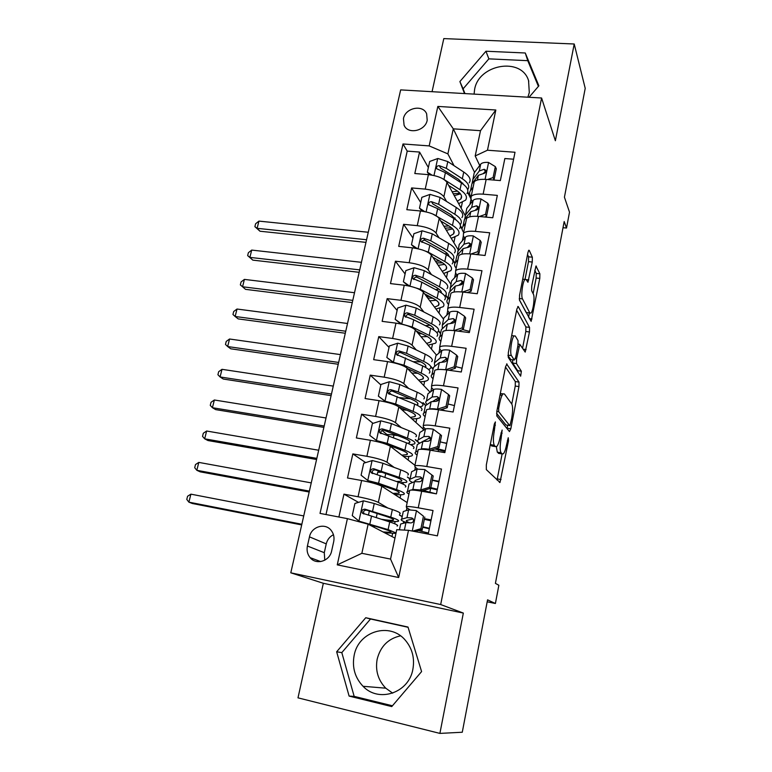 <?xml version="1.0" encoding="UTF-8"?>
<svg xmlns="http://www.w3.org/2000/svg" width="772" height="772" viewBox="0 0 772 772"><rect width="100%" height="100%" fill="white"/><g stroke="black" fill="none" stroke-linecap="round" stroke-linejoin="round"><path stroke-width="1.16" d="M495.392 421.917L494.35 423.973L486.312 464.976L486.331 469.627L499.995 482.49L508.497 440.802L508.246 437.734L506.596 444.691C505.66 449.314 504.589 452.344 503.383 453.782L502.138 453.936L501.086 452.778C499.851 450.549 499.87 445.733 501.134 438.342L502.138 430.033L500.14 437.184C499.185 441.864 498.085 444.942 496.83 446.419L495.479 446.592L494.369 445.367C493.067 443.031 493.067 438.071 494.369 430.467L495.392 421.917M527.884 97.214L529.293 92.553L528.559 80.606C521.476 56.761 478.592 64.192 474.606 89.484L474.076 94.116M403.447 118.637L404.084 125.247C407.896 134.791 425.362 131.047 427.205 120.21L426.636 113.822C422.892 104.085 405.329 107.8 403.447 118.637M412.895 669.189C409.015 692.928 378.705 703.109 363.043 686.289C354.946 677.691 351.974 667.423 354.136 655.486C358.343 631.12 390.256 621.547 405.532 640.471C412.335 648.702 414.786 658.275 412.895 669.189M392.678 693.159L385.749 688.18C378.048 680.093 375.192 670.424 377.17 659.192C380.48 646.338 388.258 638.56 400.514 635.848M532.255 262.046L532.342 257.201L529.245 250.379L528.752 250.253L527.923 252.589L519.556 295.29L519.498 300.183L531.136 321.364L539.782 278.441L539.879 273.799L535.951 266.022L531.725 285.949L531.638 290.677L533.433 294.315C535.015 296.969 533.153 311.212 530.972 313.123L529.833 312.95L522.49 298.899C520.772 296.255 522.644 281.452 524.95 279.425L526.243 279.676L527.942 282.272L532.255 262.046L528.492 261.65L528.569 256.806L527.537 254.567M439.895 733.4L463.335 613.074L323.333 583.285L297.992 697.849L439.895 733.4L462.274 732.242L487.557 599.854L495.402 603.501L498.857 585.253L495.412 583.371L564.187 221.535L566.513 228.039L569.514 212.175L564.428 197.207L585.215 88.346L574.214 43.994L443.803 38.6L432.059 91.704M463.335 613.074L440.677 604.544L541.587 97.996L555.367 140.736L574.214 43.994M507.011 363.979L505.573 366.671L496.84 411.273L496.83 416.002L509.452 431.577L510.813 428.788L518.948 386.579L518.996 382.082L506.596 363.93M508.323 352.65L516.873 309.012L518.253 306.571L529.544 327.386L529.467 331.96L525.201 352.08L519.788 344.312L516.545 358.932L516.497 363.573L521.341 371.207L520.666 376.167L508.285 357.455L508.323 352.65M428.363 167.543L419.553 152.055L414.805 173.526L428.392 174.646L425.227 189.111C434.578 190.308 440.783 192.846 443.871 196.725L446.573 201.463M420.711 202.534L411.621 187.934L406.815 209.695L420.46 210.978L417.256 225.656C426.646 226.929 432.928 229.4 436.083 233.047L439.056 237.776M412.952 238.008L403.582 224.314L398.699 246.384L412.412 247.831L409.16 262.721C418.607 264.082 424.947 266.465 428.19 269.882L431.49 274.61M405.097 273.973L395.428 261.216L390.478 283.604L404.248 285.215L400.948 300.318C410.453 301.765 416.861 304.072 420.18 307.246L423.896 311.994M397.117 310.431L387.158 298.639L382.13 321.355L395.968 323.14L392.62 338.464C402.173 339.998 408.649 342.228 412.055 345.152L416.282 349.938M389.04 347.41L378.762 336.611L373.667 359.665L387.573 361.614L384.176 377.17C393.778 378.791 400.321 380.943 403.804 383.607L408.726 388.47M391.472 394.733L389.329 392.755M380.837 384.919L370.251 375.134L365.079 398.526L379.042 400.658L375.597 416.446C385.257 418.163 391.867 420.219 395.447 422.622L401.295 427.611M387.052 434.568L381.908 430.458M373.021 423.355L361.605 414.226L356.365 437.956L370.396 440.281L366.893 456.3C376.611 458.114 383.298 460.083 386.955 462.206L394.193 467.427M379.602 472.068L377.17 470.428M365.658 462.602L352.843 453.897L347.516 477.984L361.614 480.502C371.361 482.375 378.087 484.295 381.802 486.244L407.162 502.572M428.219 534.089L433.024 510.533L418.241 507.812C411.881 506.683 407.905 506.297 406.304 506.673L406.526 507.58L409.971 509.752M409.575 491.011L409.729 490.278C411.351 489.815 415.326 490.133 421.676 491.224L436.431 493.858L441.488 469.048L426.781 466.529C420.45 465.497 416.475 465.275 414.834 465.863L414.998 467.021L417.584 469.009M418.019 450.636L418.212 449.709C419.862 449.034 423.847 449.188 430.158 450.192L444.846 452.624L449.825 428.18L435.196 425.864C428.894 424.928 424.909 424.851 423.239 425.661L423.355 427.061L425.497 429.02M426.337 410.858L426.569 409.739C428.248 408.861 432.233 408.87 438.525 409.778L453.125 412.007L458.037 387.93L443.475 385.807C437.213 384.958 433.227 385.035 431.529 386.048L431.587 387.679L433.478 389.696M434.53 371.66L434.8 370.367C436.518 369.277 440.503 369.141 446.756 369.952L461.289 371.998L466.134 348.278L451.639 346.348C445.405 345.586 441.42 345.808 439.683 347.014L439.693 348.876L441.401 350.961M500.208 394.038L501.723 396.065M442.607 333.041L442.916 331.555C444.662 330.271 448.648 329.991 454.872 330.725L469.337 332.587L474.104 309.215L459.687 307.459C453.473 306.783 449.487 307.15 447.731 308.549L447.683 310.633L449.246 312.785M450.568 294.972L450.916 293.312C452.682 291.845 456.667 291.42 462.872 292.067L477.26 293.746L481.96 270.721L467.61 269.138C461.434 268.55 457.449 269.052 455.654 270.634L455.567 272.931L457.005 275.17M458.414 257.443L458.8 255.619C460.594 253.959 464.58 253.409 470.746 253.969L485.067 255.474L489.699 232.787L475.427 231.378C469.27 230.867 465.284 231.494 463.47 233.269L463.335 235.778L464.667 238.085M466.153 220.454L466.568 218.466C468.392 216.633 472.377 215.948 478.515 216.421L492.768 217.762L497.332 195.393L483.127 194.158C477 193.724 473.014 194.486 471.171 196.426L470.988 199.137L472.232 201.531M460.469 225.791L462.11 228.676M428.392 174.646C437.714 175.804 443.9 178.371 446.949 182.346L465.159 215.465M452.932 259.797L455.036 263.146M420.46 210.978C429.83 212.223 436.083 214.713 439.21 218.457L458.114 249.694M445.84 295.136L447.963 298.166M412.412 247.831C421.84 249.153 428.151 251.575 431.355 255.088L450.877 284.221M438.592 330.792L440.59 333.34M404.248 285.215C413.724 286.624 420.113 288.969 423.394 292.241L443.553 319.212M430.689 366.237L433.131 368.997M395.968 323.14C405.503 324.636 411.949 326.903 415.317 329.924L436.518 355.149M423.046 402.646L425.854 405.435M387.573 361.614C397.155 363.207 403.669 365.388 407.124 368.157L430.1 392.195M415.288 439.558L419.63 443.253M379.042 400.658C388.683 402.347 395.264 404.441 398.806 406.94L423.336 429.203L423.056 430.506M407.433 476.971L410.106 478.901M415.375 467.311L414.757 470.245M370.396 440.281C380.085 442.067 386.743 444.074 390.362 446.303L414.95 465.313M331.651 550.918L333.697 541.683C334.527 537.466 333.707 533.741 331.246 530.499C325.302 522.403 311.386 526.514 309.475 536.858L307.41 546.016C306.532 550.446 307.43 554.315 310.122 557.645C316.182 565.393 329.798 561.176 331.651 550.918M440.677 604.544L290.793 572.814L400.658 89.89L541.587 97.996M419.553 152.055L407.22 151.119L403.003 143.968L320.023 513.399L347.4 518.639L368.128 524.198L394.965 538.113M403.003 143.968L429.174 145.908L437.84 106.42L495.827 110L487.47 150.222L515.011 152.258L437.406 535.845L408.494 530.316L398.68 577.524L337.258 564.863L347.4 518.639M476.652 210.003L476.199 209.125M469.656 246.731L468.942 245.496M462.496 283.72L461.733 282.533M358.507 502.36L343.945 494.157L358.063 496.753C367.829 498.673 374.594 500.546 378.348 502.389L387.843 508.024M399.462 514.914L402.222 516.555M406.902 507.822L406.333 510.572M513.602 159.206L504.849 158.54L500.352 180.59L486.167 179.422C480.059 179.017 476.073 179.828 474.22 181.835L473.776 183.987M352.843 453.897L366.893 456.3M361.605 414.226L375.597 416.446M370.251 375.134L384.176 377.17M378.762 336.611L392.62 338.464M387.158 298.639L400.948 300.318M395.428 261.216L409.16 262.721M403.582 224.314L417.256 225.656M411.621 187.934L425.227 189.111M407.22 151.119L325.996 514.548M343.945 494.157L338.889 517.008M474.587 172.378L453.289 128.837L447.885 153.889L454.013 165.662M467.736 192.016L470.659 197.632M368.128 524.198L361.856 553.312L390.555 559.082L396.731 529.679L408.494 530.316M323.333 583.285L290.793 572.814M563.02 227.701L566.513 228.039M487.18 601.793L495.402 603.501M479.711 165.488L475.195 155.963L480.502 130.69L453.289 128.837L437.84 106.42M462.341 240.806L463.374 235.846M454.621 277.717L455.605 272.998M446.795 315.159L447.731 310.691M438.863 353.142L439.741 348.934M430.805 391.674L431.635 387.727M423.017 428.923L423.403 427.099M411.746 482.857L411.901 482.114M403.293 523.31L403.679 521.476M469.945 204.416L471.026 199.215M391.964 536.559L392.581 533.645M394.666 523.725L395.129 521.534M402.193 516.69L399.433 515.049M431.114 519.903L424.465 518.668M421.802 531.454L422.197 529.486M410.067 479.074L407.394 477.144M400.079 498.017L400.764 494.765M403.013 484.083L403.283 482.818M438.998 481.284L432.378 480.126M429.84 492.304L430.651 488.319M438.207 451.523L438.535 449.951M446.766 443.205L443.118 442.607M396.277 434.983L394.28 435.147M419.457 443.36L415.249 439.77M408.089 460.006L408.842 456.426M407.819 398.603L402.241 397.966M425.681 405.561L422.988 402.897M400.07 408.089L400.214 407.433M415.973 422.525L416.793 418.627M433.063 369.286L430.795 366.719M423.76 385.566L424.648 381.349M440.522 333.668L438.486 331.063M431.432 349.098L432.388 344.592M447.885 298.523L445.666 295.358M439.007 313.133L440.021 308.337M454.882 263.416L452.72 260M446.477 277.659L447.548 272.564M462.158 229.342L460.479 226.408M453.849 242.649L454.978 237.284M487.47 150.222L475.195 155.963M447.885 153.889L429.174 145.908M470.698 198.356L467.6 192.411M461.125 208.112L462.312 202.476M361.856 553.312L337.258 564.863M390.555 559.082L398.68 577.524M495.827 110L480.502 130.69M333.456 534.716C329.702 536.608 327.299 539.667 326.247 543.884L324.288 552.694L324.771 560.202M421.589 671.582L408.012 627.047L365.745 617.725L336.66 651.78L349.108 696.093L391.761 706.583L421.589 671.582M529.052 97.272L538.875 85.827L525.269 52.988L485.945 51.232L459.89 81.562L464.522 93.566M408.079 627.289L370.521 618.999L341.813 652.62L354.165 696.373L392.446 705.782M354.165 696.373L349.108 696.093M341.813 652.62L336.66 651.78M370.521 618.999L365.745 617.725M538.412 86.367L527.768 60.679L488.869 58.855L463.113 88.838L464.947 93.586M488.869 58.855L485.945 51.232M527.768 60.679L525.269 52.988M463.113 88.838L459.89 81.562M490.317 444.527L494.369 445.367M492.575 446.129L490.481 444.749M496.357 446.785L497.303 452.16L501.086 452.778M499.252 453.463L497.303 452.16M497.043 480.039L502.128 453.936L498.365 453.318M496.56 413.31L505.969 425.015L509.974 425.575L511.662 418.414C512.888 411.273 512.926 406.477 511.788 404.026L515.252 386.048L515.3 381.561L505.506 366.999M507.03 428.585L507.667 425.285M497.438 408.205L498.683 408.388L498.683 411.688L509.703 425.594M500.295 393.604L504.406 393.942L511.788 404.026M500.381 393.189L500.767 393.681M502.958 394C501.752 395.399 500.69 398.371 499.764 402.897L498.683 408.388M516.642 310.18L525.877 326.932L529.544 327.386M522.557 348.278L525.809 331.497L525.877 326.932M512.56 359.829L512.733 363.062L517.655 370.695L521.341 371.207M517.819 372.191L517.655 370.695M515.291 335.994L514.027 335.907C511.595 338.03 509.597 353.354 511.46 355.631L514.258 360.051L515.628 357.465L517.983 345.345L518.041 340.645L515.291 335.994M510.871 359.598L508.005 355.738M525.037 279.339L528.492 261.65M529.833 312.95L526.137 312.506L519.353 299.739M533.124 293.678L536.144 278.036L536.231 273.404L534.774 270.239M528.559 317.244L529.399 312.94M399.674 513.911C401.411 513.245 398.97 511.788 392.35 509.53L374.246 503.489L363.535 500.825L354.917 503.45L352.254 515.638L359.115 521.197L388.113 529.592L396.046 532.969M359.115 521.197L384.292 529.081C389.86 530.866 391.935 531.966 390.516 532.381L383.057 531.937M395.949 533.413L384.601 532.738M384.929 520.405C391.896 521.467 396.287 521.785 398.111 521.361C399.838 520.762 397.377 519.353 390.748 517.134L364.924 509.173C362.261 509.346 361.412 510.678 362.377 513.148L389.725 521.949C396.374 524.14 398.834 525.51 397.117 526.07M362.377 513.148L363.979 514.017C363.004 511.44 363.892 510.138 366.632 510.128L386.926 516.661C392.465 518.504 394.521 519.681 393.093 520.183C391.5 520.55 387.621 520.251 381.455 519.276M303.734 515.937L190.896 494.157L188.899 502.157L192.344 503.498L301.698 524.921M301.842 524.256L188.899 502.157L186.785 499.426L187.577 496.242L190.896 494.157M412.663 531.117L420.904 528.675L423.461 516.198L416.301 510.572L408.61 509.838L403.264 511.556L401.672 519.189C400.157 519.72 401.72 520.83 406.342 522.528M416.301 510.572L423.461 516.198M424.339 519.266L430.921 520.83M420.904 528.675L422.245 529.476L424.803 517.047M422.245 529.476L415.104 531.58M422.709 527.247L429.3 528.781M429.396 528.299L422.805 526.736M409.507 522.75C406.526 521.563 405.618 520.782 406.776 520.405L413.194 518.871L411.794 517.954L406.989 517.645L401.672 519.189M418.453 530.596L428.441 533.027M399.442 529.824L400.658 524.024L405.956 522.586L410.762 522.924C413.155 522.634 413.966 521.283 413.194 518.861M406.989 517.645L408.61 509.838L406.989 517.645M407.838 475.021C409.633 474.047 407.269 472.329 400.745 469.849L382.902 463.248L372.287 460.537L363.718 463.21L361.093 475.214L367.926 480.609L378.589 483.291L396.567 489.622C403.129 491.986 405.532 493.578 403.775 494.398C402.376 494.891 399.269 494.881 394.434 494.379M367.926 480.609L392.755 489.236C398.236 491.204 400.243 492.536 398.786 493.221L392.88 493.376M382.285 472.271L377.701 472.271L377.585 472.792M377.344 483.822L375.713 483.851M399.944 482.751L406.304 482.375C408.079 481.458 405.696 479.779 399.163 477.347L373.677 468.749C371.091 468.903 370.232 470.177 371.091 472.589L398.159 482.095C404.702 484.498 407.095 486.138 405.319 487.016M372.606 473.564C371.805 471.065 372.712 469.83 375.337 469.878L395.351 477C400.803 479.026 402.801 480.425 401.324 481.188L396.615 481.535M311.251 482.886L198.8 462.399L196.831 470.302L200.209 471.837L309.176 492.015M309.389 491.108L196.831 470.302L194.708 467.707L195.49 464.561L198.8 462.399M415.896 436.691C417.729 435.408 415.442 433.43 409.015 430.747L391.433 423.606L380.905 420.846L372.393 423.558L369.798 435.389L376.611 440.619L387.177 443.36L404.895 450.23C411.37 452.807 413.695 454.66 411.881 455.789C410.559 456.445 407.732 456.638 403.389 456.377M376.611 440.619L378.097 441.748L383.366 443.118L401.083 449.97C406.487 452.122 408.436 453.666 406.931 454.602L401.845 455.181M398.014 435.678L393.961 435.099C389.725 434.443 387.023 434.356 385.846 434.829M390.487 445.869L390.458 446.37M391.385 447.094L390.767 446.612M410.694 444.701L414.371 443.939C416.204 442.713 413.898 440.773 407.462 438.129L389.821 431.094L382.304 428.914C379.785 429.049 378.917 430.284 379.689 432.638L406.468 442.81C412.923 445.425 415.23 447.335 413.406 448.522M391.472 446.727L393.527 447.046M381.069 433.613C380.509 431.23 381.455 430.1 383.916 430.216L403.64 437.917C409.025 440.117 410.955 441.729 409.43 442.752L407.597 443.263M318.682 450.24L206.626 431.017L204.676 438.834L207.977 440.542L316.578 459.504M316.838 458.365L204.676 438.834L202.534 436.363L203.306 433.246L206.626 431.017M423.828 398.902C425.719 397.319 423.5 395.09 417.169 392.195L399.828 384.543L389.406 381.725L380.934 384.475L378.386 396.142L385.17 401.208L395.64 404.007L413.107 411.399C419.486 414.188 421.744 416.301 419.872 417.729C418.588 418.53 415.934 418.897 411.901 418.829M385.17 401.208L386.135 402.067M398.545 406.728L409.295 411.264C414.622 413.589 416.513 415.346 414.96 416.542L410.376 417.44M410.405 398.767L399.664 397.638M386.01 402.038L378.386 396.142M419.968 406.892L422.332 406.043C424.214 404.518 421.985 402.328 415.635 399.481L398.246 391.925L390.806 389.667C388.345 389.783 387.467 390.979 388.171 393.266L414.66 404.084C421.02 406.912 423.259 409.073 421.377 410.559M401.865 409.729L406.825 410.221M389.435 394.251C389.098 391.993 390.072 390.95 392.369 391.134L411.823 399.385C417.121 401.758 418.993 403.573 417.43 404.846L416.919 405.126M326.025 417.98L214.355 399.993L212.425 407.712L215.668 409.614L323.883 427.379M324.192 426.009L212.425 407.712L210.264 405.368L211.036 402.289L214.355 399.993M431.654 361.634C433.603 359.762 431.452 357.291 425.208 354.203L408.108 346.039L397.773 343.173L389.349 345.972L386.84 357.465L393.604 362.377L403.988 365.224L421.203 373.127C427.495 376.118 429.676 378.473 427.756 380.2C426.491 381.146 423.953 381.667 420.122 381.754M407.558 368.611L417.401 373.117C422.641 375.607 424.475 377.566 422.882 379.004L418.617 380.181M420.894 361.894L413.647 361.682M393.508 362.724L386.84 357.465M409.478 369.489L408.272 369.363M428.585 369.498L430.178 368.669C432.108 366.854 429.946 364.432 423.693 361.383L406.545 353.315L399.182 350.98C396.779 351.086 395.901 352.244 396.528 354.473L422.728 365.918C429 368.948 431.172 371.351 429.242 373.127M411.823 373.069L417.797 373.301M397.715 355.458C397.561 353.335 398.555 352.389 400.697 352.611L419.881 361.402C424.918 363.834 426.781 365.812 425.478 367.327M333.272 386.106L221.998 369.325L220.088 376.958L223.262 379.033L331.111 395.631M331.468 394.038L220.088 376.958L217.916 374.729L218.679 371.689L221.998 369.325M429.406 487.306L430.708 488.271L421.898 490.944L420.557 489.988L429.406 487.306L431.934 475.021L424.793 469.559L417.112 469.135L411.611 471.731L410.028 479.258C408.687 479.914 409.556 480.985 412.644 482.481M432.349 480.29L438.872 481.863M421.898 490.944L418.106 490.645M420.557 489.988L412.875 489.409L411.225 490.066M409.642 490.702L407.452 491.571C406.294 492.073 406.786 492.893 408.948 494.041M430.708 488.271L433.217 476.025L431.934 475.021M430.593 488.3L437.242 489.873M437.377 489.226L430.834 487.653M414.815 481.603L415.104 480.473L421.802 477.984L420.325 476.884L415.5 476.826L410.028 479.258M423.403 490.481L435.852 493.762M407.452 491.571L409.035 484.015L414.487 481.689L419.312 481.776C421.637 481.487 422.458 480.165 421.773 477.829L420.325 476.884M415.5 476.826L417.102 469.144L415.5 476.826M430.014 450.173L428.991 449.285L437.782 446.554L440.272 434.453L433.16 429.164C429.107 428.566 426.54 428.518 425.468 429.039L419.833 432.484L418.279 439.895C417.044 440.667 417.546 441.758 419.785 443.176M428.827 437.985L430.544 438.708M440.233 441.864L446.718 443.456M428.991 449.285C424.928 448.657 422.371 448.571 421.3 449.014L420.779 449.294M417.98 450.819L415.732 452.035C414.545 452.73 414.998 453.724 417.102 455.036M437.782 446.554L439.036 447.683L441.516 435.62L440.272 434.453M439.036 447.683L430.67 450.279M434.897 448.966L445.068 451.504M445.232 450.713L436.45 448.484M422.998 441.352L430.149 437.705L428.73 436.421L423.886 436.614L418.279 439.895M415.732 452.035L417.295 444.595L422.892 441.401L427.727 441.246C429.994 440.947 430.824 439.664 430.216 437.396L428.73 436.421M423.886 436.614L425.459 429.039L423.886 436.614M437.763 409.662L437.29 409.189L446.033 406.41L448.484 394.482L441.401 389.358C437.367 388.827 434.8 388.876 433.71 389.522L427.929 393.797L426.405 401.102C425.247 401.971 425.517 403.1 427.215 404.48M435.697 399.346L438.042 400.504M448.011 403.978L454.438 405.58M437.29 409.189C433.555 408.658 431.065 408.629 429.811 409.102M426.202 411.515L423.896 413.068C422.67 413.946 423.085 415.124 425.14 416.59M446.033 406.41L447.249 407.693L449.69 395.814L448.484 394.482M447.249 407.693L439.982 410M445.54 410.849L441.391 409.546M423.896 413.068L425.43 405.734L431.162 401.72L436.016 401.315C438.235 401.006 439.075 399.751 438.535 397.561L437.01 396.567L432.146 396.991L426.405 401.102M432.928 401.276L438.38 398.014L437.01 396.567M431.162 401.72L429.628 409.102L431.162 401.72M445.579 369.798L454.168 366.864L456.58 355.11L449.526 350.15C445.512 349.668 442.945 349.812 441.825 350.594L435.919 355.67L434.404 362.869L434.752 366.362M442.819 361.296L443.871 361.952M455.683 366.613L462.061 368.225M445.473 369.682L439.779 369.421M434.298 372.779L431.934 374.661C430.68 375.723 431.056 377.064 433.063 378.695M454.168 366.864L455.335 368.292L457.738 356.587L456.58 355.11M455.335 368.292L449.169 370.29M431.934 374.661L433.459 367.433L439.316 362.608L444.19 361.971C446.361 361.643 447.2 360.418 446.718 358.295L445.164 357.291L440.291 357.947L434.404 362.869M442.009 361.962L446.486 358.903L445.164 357.291M440.291 357.947L441.825 350.594L440.291 357.947M439.316 362.608L437.878 369.508L439.316 362.608M439.374 324.877C441.362 322.735 439.287 320.013 433.14 316.742L416.272 308.086L406.024 305.172L397.648 308.009L395.177 319.338L401.913 324.105L412.209 327L429.184 335.405C435.379 338.59 437.492 341.185 435.533 343.193L428.132 345.171M416.195 330.976L425.382 335.502C430.554 338.155 432.32 340.317 430.689 341.986L426.665 343.424M430.207 325.292L425.343 325.61M400.88 323.979L395.177 319.338M436.817 332.558L437.917 331.825C439.895 329.731 437.801 327.058 431.635 323.815L414.738 315.256L407.433 312.863C405.088 312.95 404.21 314.079 404.779 316.24L413.753 319.791L430.689 328.293C436.865 331.516 438.969 334.16 436.991 336.216M418.318 333.494L422.023 333.851M421.068 336.766L427.408 336.602M405.898 317.224C405.898 315.246 406.902 314.378 408.899 314.638L427.833 323.95C432.262 326.247 434.182 328.235 433.594 329.924M418.685 332.201L417.092 332.037M340.442 354.609L229.545 339.005L227.663 346.551L230.77 348.799L338.242 364.259M338.657 362.454L227.663 346.551L225.482 344.447L226.225 341.436L229.545 339.005M453.965 330.609L462.177 327.888L464.561 316.308L457.526 311.502C453.531 311.077 450.964 311.319 449.835 312.216L443.794 318.074L442.308 325.176L442.308 328.785M462.795 329.634L469.579 331.4M442.279 334.594L439.866 336.804C438.583 338.039 438.921 339.545 440.88 341.32M462.177 327.888L463.306 329.47L465.68 317.929L464.561 316.308M463.306 329.47L458.221 331.149M439.866 336.804L441.362 329.673L447.355 324.066L452.238 323.198C454.361 322.86 455.21 321.663 454.776 319.608L453.193 318.585L448.32 319.463L442.308 325.176M450.694 323.207L454.476 320.361L453.193 318.585M447.355 324.066L446.023 330.503L447.355 324.066M411.534 286.586L420.315 289.317L437.058 298.204C443.167 301.582 445.212 304.409 443.196 306.696L435.977 309.07M424.59 293.842L433.246 298.417C438.351 301.225 440.059 303.579 438.39 305.49L434.53 307.15M408.118 285.814L403.389 281.761L405.831 270.596L414.159 267.72L424.32 270.683L440.947 279.802C447.007 283.266 449.024 286.209 446.988 288.632M438.872 289.075L435.62 289.625M403.389 281.761L409.797 286.171M444.788 296.11L445.55 295.483C447.577 293.109 445.55 290.214 439.471 286.779L422.805 277.746L415.577 275.276C413.281 275.353 412.393 276.453 412.904 278.567L421.84 282.214L438.535 291.198C444.624 294.605 446.66 297.481 444.643 299.816M427.698 297.992L432.909 298.243M429.83 300.848L436.238 300.26M413.985 279.551C414.12 277.698 415.124 276.916 416.996 277.206L435.669 287.03C439.586 289.191 441.497 291.16 441.41 292.935M429.724 296.554L426.511 296.409M347.516 323.487L237.014 309.032L235.151 316.491L238.201 318.904L345.296 333.243M345.76 331.236L235.151 316.491L232.951 314.493L233.694 311.521L237.014 309.032M462.553 292.028L470.071 289.49L472.416 278.074L465.41 273.413C461.434 273.056 458.867 273.385 457.719 274.398L451.552 281.008L449.835 291.748M467.6 292.414L468.488 292.723M450.153 296.959L447.683 299.478C446.37 300.887 446.67 302.547 448.58 304.467M470.071 289.49L471.161 291.208L473.497 279.84L472.416 278.074M471.161 291.208L467.147 292.569M447.683 299.478L449.159 292.443L455.277 286.074L460.17 284.993C462.254 284.646 463.103 283.469 462.727 281.471L461.116 280.448L456.223 281.548L450.086 288.014M459.099 285.013L462.36 282.378L461.116 280.448M456.223 281.548L457.709 274.407L456.223 281.548M455.277 286.074L454.032 292.057L455.277 286.074M422.139 249.887L428.306 252.174L444.817 261.525C450.838 265.085 452.817 268.145 450.752 270.692L443.668 273.452M432.774 257.201L441.015 261.853C446.042 264.806 447.702 267.353 445.984 269.486L442.26 271.358M415.259 248.217L411.486 244.714L413.898 233.704L422.178 230.789L432.252 233.8L448.657 243.383C454.631 247.03 456.58 250.196 454.496 252.878M447.123 253.303L445.019 253.901M411.486 244.714L417.324 248.613M452.556 260.135L453.077 259.633C455.152 256.999 453.193 253.872 447.2 250.263L430.757 240.767L423.596 238.23C421.358 238.297 420.46 239.368 420.923 241.424L429.811 245.178L446.274 254.615C452.276 258.205 454.245 261.303 452.18 263.908M436.576 262.866L442.655 262.856M438.235 265.356L444.595 264.342M421.975 242.418C422.226 240.7 423.23 239.995 424.976 240.304L443.398 250.62C446.863 252.647 448.725 254.567 448.995 256.372M439.673 261.1L435.418 261.139M354.522 292.723L244.396 279.396L242.562 286.779L245.544 289.355L352.273 302.595M352.775 300.376L242.562 286.779L240.343 284.887L241.076 281.944L244.396 279.396M245.544 289.355L240.343 284.887M471.007 253.998L477.858 251.643L480.165 240.391L473.188 235.875C469.222 235.566 466.664 235.981 465.487 237.12L459.205 244.463L457.313 255.214M457.912 259.855L455.393 262.673C454.052 264.256 454.312 266.07 456.175 268.135M477.858 251.643L478.91 253.496L481.207 242.292L480.165 240.391M478.91 253.496L475.938 254.519M455.393 262.673L456.85 255.744L463.084 248.632L467.996 247.339C470.032 246.972 470.881 245.814 470.553 243.875L468.922 242.852L464.02 244.164L457.767 251.373M467.282 247.358L470.119 244.936L468.922 242.852M463.084 248.632L461.936 254.162L463.084 248.632M432.687 213.969L452.469 225.366C458.404 229.091 460.315 232.372 458.211 235.19L451.224 238.307M440.783 221.062L448.667 225.791C453.627 228.898 455.229 231.619 453.482 233.974L449.854 236.039M422.303 211.19L419.476 208.189L421.85 197.333L430.081 194.38L440.079 197.429L456.252 207.465C462.148 211.287 464.03 214.664 461.907 217.617M455.075 217.974L453.811 218.486M419.476 208.189L424.725 211.596M460.17 224.642L460.508 224.276C462.621 221.381 460.72 218.042 454.814 214.249L438.602 204.3L431.509 201.704C429.309 201.772 428.421 202.804 428.836 204.812L437.666 208.652L453.907 218.544C459.822 222.317 461.733 225.627 459.62 228.493M445.068 228.136L451.533 227.817M446.37 230.288L452.633 228.879M431.509 201.704L432.841 203.924L451.022 214.713L456.377 220.223M448.889 225.926L443.939 226.264M361.441 262.316L251.701 250.089L249.887 257.385L252.801 260.125L359.163 272.304M359.713 269.882L249.887 257.385L247.658 255.609L248.381 252.705L251.701 250.089M252.801 260.125L247.658 255.609M479.335 216.498L485.52 214.336L487.808 203.248L480.85 198.877C476.903 198.616 474.346 199.118 473.159 200.373L466.761 208.43L464.725 219.19M465.555 223.272L462.997 226.389C461.627 228.126 461.849 230.095 463.673 232.295M485.52 214.336L486.534 216.324L488.801 205.275L487.808 203.248M486.534 216.324L484.623 217M462.997 226.389L464.426 219.547L470.785 211.721L475.697 210.216C477.704 209.839 478.553 208.701 478.264 206.819L476.613 205.796L471.711 207.311L465.333 215.234M475.282 210.235L477.772 208.025L476.613 205.796M471.711 207.311L473.149 200.382L471.711 207.311M470.785 211.721L469.723 216.816L470.785 211.721M448.638 185.415L456.213 190.23C461.106 193.473 462.66 196.377 460.865 198.944L457.323 201.202M443.997 179.471L460.006 189.69C465.863 193.598 467.716 197.092 465.574 200.16L458.655 203.625M429.271 174.723L427.35 172.175L429.686 161.464L437.878 158.482L447.789 161.57L463.74 172.04C469.559 176.035 471.374 179.625 469.212 182.819M462.804 183.089L462.158 183.456M427.35 172.175L432.011 175.119M467.649 189.623L467.832 189.391C469.994 186.245 468.15 182.694 462.332 178.737L446.332 168.344L439.307 165.69C437.155 165.748 436.257 166.752 436.634 168.721L445.405 172.638L461.434 182.974C467.272 186.911 469.106 190.443 466.954 193.56M453.26 193.811L459.871 193.183M454.274 195.654L460.43 193.859M439.307 165.69L440.6 168.045L458.529 179.297L463.586 184.508M457.516 191.109L452.151 191.803M368.273 232.256L258.919 221.11L257.124 228.329L259.99 231.224L365.976 242.36M366.575 239.735L257.124 228.329L254.885 226.659L255.6 223.784L258.919 221.11M259.99 231.224L254.885 226.659M487.557 179.529L493.086 177.56L495.334 166.627L488.406 162.4C484.478 162.197 481.911 162.776 480.715 164.137L474.201 172.889L472.059 183.649M473.101 187.2L470.495 190.597C469.135 192.44 469.279 194.496 470.939 196.773M493.086 177.56L494.061 179.683L496.299 168.788L495.334 166.627M494.061 179.683L493.173 180.001M470.495 190.597L471.904 183.852L478.379 175.312L483.301 173.623C485.27 173.227 486.119 172.117 485.858 170.284L484.198 169.271L479.287 170.979L472.792 179.606M483.127 173.632L485.318 171.645L484.198 169.271M479.287 170.979L480.705 164.147L479.287 170.979M446.949 182.346L443.871 196.725M439.21 218.457L436.083 233.047M431.355 255.088L428.19 269.882M423.394 292.241L420.18 307.246M415.317 329.924L412.055 345.152M407.124 368.157L403.804 383.607M398.806 406.94L395.447 422.622M390.362 446.303L386.955 462.206M381.802 486.244L378.348 502.389M421.676 491.224L418.241 507.812M486.167 179.422L483.127 194.158M478.515 216.421L475.427 231.378M470.746 253.969L467.61 269.138M462.872 292.067L459.687 307.459M454.872 330.725L451.639 346.348M446.756 369.952L443.475 385.807M438.525 409.778L435.196 425.864M430.158 450.192L426.781 466.529M361.614 480.502L358.063 496.753M324.288 552.694L307.41 546.016M326.247 543.884L309.475 536.858M493.115 430.274L494.369 430.467M491.61 445.965L495.479 446.592M500.941 433.034L502.128 433.227M499.938 438.149L501.134 438.342M507.378 440.629L508.497 440.802M497.293 478.92L501.028 479.557M494.138 425.025L495.392 425.218M515.3 381.561L518.996 382.082M515.252 386.048L518.948 386.579M507.107 428.209L510.813 428.788M496.811 411.408L498.683 411.688M498.509 402.714L499.764 402.897M517.761 306.513L518.253 306.571M525.809 331.497L529.467 331.96M523.098 349.185L526.079 349.571M517.722 346.705L518.89 346.86M515.31 358.768L516.545 358.932M512.733 363.062L516.497 363.573M508.015 355.178L511.46 355.631M510.466 359.54L514.258 360.051M526.205 279.609L528.781 279.898M519.247 298.513L522.49 298.899M535.893 266.079L536.395 266.137M536.231 273.404L539.879 273.799M536.144 278.036L539.782 278.441M529.293 318.624L531.976 318.952M528.695 250.321L529.245 250.379M528.569 256.806L532.342 257.201M363.322 500.893L358.941 521.052M374.198 527.344L374.497 525.983M376.282 517.616L377.17 513.476M389.725 521.949L388.113 529.592M392.35 509.53L390.748 517.134M371.535 516.082L369.875 523.831M374.246 503.489L372.587 511.199M366.632 510.128L364.924 509.173M412.267 531.039L416.475 510.717M404.383 530.094L405.956 522.586L404.393 530.094M413.107 518.745L411.794 517.954M372.075 460.604L367.762 480.473M382.854 486.92L383.086 485.849M384.91 477.337L385.73 473.516M398.159 482.095L396.567 489.622M400.745 469.849L399.163 477.347M380.229 475.658L378.589 483.291M382.902 463.248L381.272 470.852M375.337 469.878L373.677 468.749M380.692 420.914L376.437 440.484M393.411 437.656L393.961 435.099M406.468 442.81L404.895 450.23M409.015 430.747L407.462 438.129M388.798 435.833L387.177 443.36M391.433 423.606L389.821 431.094M383.916 430.216L382.304 428.914M389.194 381.793L384.996 401.083M401.787 398.545L401.923 397.918M414.66 404.084L413.107 411.399M417.169 392.195L415.635 399.481M397.242 396.596L395.64 404.007M399.828 384.543L398.246 391.925M392.369 391.134L390.806 389.667M397.561 343.241L393.43 362.251M422.728 365.918L421.203 373.127M425.208 354.203L423.693 361.383M405.561 357.918L403.988 365.224M408.108 346.039L406.545 353.315M400.697 352.611L399.182 350.98M420.779 489.921L424.967 469.694M412.875 489.419L414.487 481.689L412.875 489.409M429.213 449.217L433.333 429.3M422.892 441.401L421.3 449.014L422.882 441.41M437.512 409.121L441.574 389.493M432.146 396.991L433.7 389.532L432.156 396.991M445.695 369.614L449.7 350.266M405.811 305.239L401.749 323.979M430.689 328.293L429.184 335.405M433.14 316.742L431.635 323.815M413.753 319.791L412.209 327M416.272 308.086L414.738 315.256M408.899 314.638L407.433 312.863M453.772 330.59L457.7 311.618M448.31 319.473L449.825 312.226L448.32 319.463M413.946 267.787L409.951 286.2M438.535 291.198L437.058 298.204M440.947 279.802L439.471 286.779M421.84 282.214L420.315 289.317M424.32 270.683L422.805 277.746M416.996 277.206L415.577 275.276M461.772 291.951L465.584 273.529M421.966 230.867L418.077 248.777M446.274 254.615L444.817 261.525M448.657 243.383L447.2 250.263M429.811 245.178L428.306 252.174M432.252 233.8L430.757 240.767M424.976 240.304L423.596 238.23M469.656 253.872L473.361 235.991M464.011 244.174L465.487 237.129M429.879 194.457L426.096 211.885M453.907 218.544L452.469 225.366M456.252 207.465L454.814 214.249M437.666 208.652L436.18 215.552M440.079 197.429L438.602 204.3M477.434 216.334L481.024 198.983M437.676 158.559L433.989 175.514M461.434 182.974L460.006 189.69M463.74 172.04L462.332 178.737M445.405 172.638L443.948 179.442M447.789 161.57L446.332 168.344M485.086 179.345L488.579 162.506M478.379 175.312L477.405 180.011L478.37 175.331M404.808 126.511L404.084 125.247M385.749 688.18L363.043 686.289M409.729 490.278L406.304 506.673M418.212 449.709L414.834 465.863M426.569 409.739L423.239 425.661M434.8 370.367L431.529 386.048M442.916 331.555L439.683 347.014M450.916 293.312L447.731 308.549M458.8 255.619L455.654 270.634M466.568 218.466L463.47 233.269M474.22 181.835L471.171 196.426M320.718 561.582L310.122 557.645M528.762 81.234L528.559 80.606M499.465 482.403L499.995 482.49M518.186 344.1L519.788 344.312M511.662 335.598L514.027 335.907M522.712 279.175L524.95 279.425M527.295 312.679L529.853 312.988M369.363 510.929L368.447 515.175M390.516 532.381L390.671 531.638M393.093 520.183L393.266 519.353M377.701 472.271L377.18 474.703M398.786 493.221L398.999 492.198M401.324 481.188L401.556 480.078M372.538 473.545L371.091 472.589M406.931 454.602L407.201 453.309M409.43 442.752L409.72 441.372M380.828 433.536L379.689 432.638M414.96 416.542L415.288 414.979M417.43 404.846L417.768 403.206M389.049 394.077L388.171 393.266M422.882 379.004L423.259 377.19M425.353 367.26L425.71 365.581M397.204 355.188L396.528 354.473M430.689 341.986L431.123 339.931M433.275 329.721L433.536 328.486M405.281 316.848L404.779 316.24M438.39 305.49L438.872 303.184M441.082 292.713L441.256 291.893M413.281 279.068L412.904 278.567M445.984 269.486L446.525 266.948M465.487 237.12L464.02 244.164M453.482 233.974L454.061 231.204M460.865 198.944L461.502 195.953"/></g></svg>
